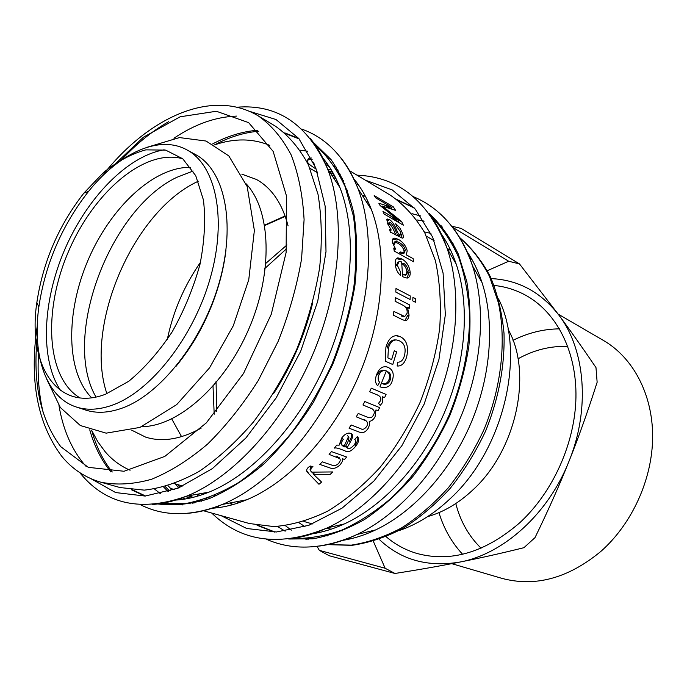 <?xml version="1.0" encoding="UTF-8"?>
<svg xmlns="http://www.w3.org/2000/svg" width="687" height="687" viewBox="0 0 687 687"><rect width="100%" height="100%" fill="white"/><g stroke="black" fill="none" stroke-linecap="round" stroke-linejoin="round"><path stroke-width="1.03" d="M246.178 183.841C270.979 210.136 273.46 271.88 248.874 328.85C224.443 385.896 177.924 426.575 141.78 426.67M193.133 171.003L176.679 177.392C109.405 209.466 61.529 337.652 95.965 397.009M86.107 466.413L83.161 463.029C70.967 447.864 62.903 428.731 58.979 405.622M173.931 138.233C194.988 124.115 215.916 116.738 236.714 116.094M100.809 482.197C116.447 485.348 133.355 484.369 151.544 479.268C170.178 471.686 188.856 459.964 207.577 444.103C225.92 426.017 242.812 404.815 258.269 380.504L278.132 341.43C289.029 313.907 296.844 286.367 301.584 258.81L304.092 219.591C302.727 195.091 298.381 173.468 291.065 154.738C282.254 138.027 271.322 125.077 258.278 115.897L275.41 126.185C288.523 135.391 299.541 148.298 308.463 164.914L318.021 194.335C321.748 216.826 322.28 241.36 319.618 267.921C315.05 295.127 307.407 322.289 296.69 349.408C284.384 375.849 269.931 400.083 253.331 422.11C235.881 442.325 217.719 458.813 198.826 471.583C179.968 481.965 161.788 488.148 144.279 490.132L120.053 487.555L100.809 482.197C85.231 477.688 72.204 469.041 61.718 456.271C37.321 423.381 29.172 379.954 37.253 325.99M300.21 150.213L307.716 151.226M328.79 158.414L331.125 159.667M353.745 178.74C360.907 187.328 366.798 197.641 371.427 209.681C387.949 252.807 383.87 317.368 358.683 376.064C333.427 434.725 289.382 482.102 246.71 499.784C234.791 504.705 223.258 507.53 212.094 508.243M182.69 504.945L180.174 504.121M160.457 493.773L154.558 489.024M163.686 487.066L168.255 491.66M185.438 496.624L190.325 498.015M199.625 500.668L201.463 501.192M209.715 498.436L209.011 497.637M205.585 493.472L205.087 492.828M337.738 184.253L338.545 184.176M343.929 183.798L344.986 183.755M356.175 184.107L358.039 184.305M349.571 170.711L390.525 195.297C403.947 204.571 415.395 217.144 424.858 232.996L435.403 260.691C439.912 281.644 441.329 304.272 439.671 328.592C436.168 353.384 429.633 378.005 420.066 402.445C408.911 426.206 395.54 447.89 379.963 467.495C363.457 485.426 346.05 499.964 327.751 511.111C309.348 520.085 291.408 525.237 273.915 526.586L249.415 523.537L203.395 510.733M219.084 507.53L217.659 506.31M196.783 494.314L198.234 495.954M175.4 483.914L178.551 487.959M341.465 449.513C338.03 448.113 335.66 447.649 334.346 448.122L336.776 445.09L339.146 445.167L341.791 437.894C344.814 433.986 347.751 432.475 350.61 433.342L351.546 433.875C353.29 434.983 352.852 437.756 350.233 442.196L347.055 447.804C348.91 449.298 351.229 448.353 354.02 444.987C355.969 442.591 356.209 440.753 354.75 439.474L357.292 436.649C359.576 438.564 359.069 441.741 355.754 446.189C351.306 451.436 347.699 452.956 344.926 450.758L341.465 449.513M359.413 432.149L349.056 428.19L351.16 424.978L360.684 428.654C362.513 429.95 364.445 429.289 366.497 426.679C368 424.368 367.88 422.428 366.145 420.856L356.252 416.811L358.228 413.471L367.983 417.353C370.422 418.254 372.191 417.559 373.299 415.266C374.947 412.681 374.552 410.534 372.122 408.817L362.959 404.987L364.788 401.517L379.662 407.623L378.039 410.689L375.952 409.933L375.059 416.829C373.419 419.697 371.478 421.2 369.237 421.337L369.64 424.66L368.198 428.267C365.699 432.132 362.77 433.428 359.413 432.149M382.805 402.196L380.229 405.416L378.546 403.286L380.34 400.985C381.465 398.512 380.684 396.597 378.005 395.248L369.64 391.71L371.289 388.164L386.077 394.441L384.6 397.627L382.367 396.777L382.805 402.196M410.148 272.052C410.5 275.35 409.495 277.376 407.133 278.123L402.642 276.749L401.646 261.953L399.138 261.404L397.326 265.268L400.581 272.095L400.409 275.427C397.361 272.55 395.66 268.797 395.308 264.177C395.034 260.33 395.884 258.226 397.859 257.865L401.758 258.913C406.532 261.627 409.323 266.006 410.148 272.052L408.817 272.662L407.159 278.123M396.141 235.1C392.835 233.108 390.946 232.3 390.482 232.67L389.641 229.621L391.221 230.016L387.176 222.7L387.313 218.998L389.246 219.582C391.573 220.716 393.806 223.653 395.935 228.419L398.357 233.932L400.521 234.799L400.555 231.88L396.425 226.143L395.721 223.679L399.782 227.749L402.616 233.4C403.57 236.568 403.552 238.157 402.556 238.157L396.141 235.1M403.329 225.173L384.11 214.009L382.96 211.39L399.078 220.776L380.091 205.525L378.855 203.215L392.019 207.5L375.652 197.796L374.183 195.546L393.316 206.864L395.609 210.402L382.333 206.1L401.68 221.549L403.329 225.173M178.328 499.183L179.693 499.741M188.247 503.159L190.11 503.889M317.3 171.982L314.723 171.106M336.407 167.242L334.457 166.125M325.939 161.943L324.316 161.265M311.4 158.019C308.798 158.044 307.604 158.8 307.81 160.269M341.937 177.109L340.623 176.739M333.813 174.3L330.705 172.884M413.634 261.799L394.218 251.056L393.754 248.067L395.566 249.012L392.492 242.734C391.976 240.038 392.509 238.492 394.098 238.088L398.211 239.231C403.003 242.107 406.008 245.98 407.219 250.858L406.249 254.825L413.127 258.647L413.634 261.799M410.113 299.498L395.806 292.087L395.987 288.506L410.276 295.951L410.113 299.498M415.472 302.271L412.775 300.88L412.939 297.342L415.626 298.742L415.472 302.271M402.256 319.601L393.333 315.17L393.874 311.451L404.729 316.492L407.082 313.315C407.554 309.648 406.189 306.969 402.977 305.251L395.094 301.232L395.411 297.617L409.744 304.968L409.469 308.197L407.46 307.252L409.074 315.118C408.516 318.742 407.211 320.589 405.158 320.649L402.256 319.601M392.775 364.539L385.278 361.147L385.922 347.175C388.318 339.138 392.131 335.325 397.352 335.728L400.178 336.621C406.61 339.842 408.799 346.488 406.738 356.553C404.798 363.208 401.612 366.351 397.163 365.999L397.653 362.161C400.882 362.35 403.166 360.134 404.497 355.514C406.146 348.163 404.445 343.268 399.396 340.821L396.88 339.996C392.835 339.696 390.018 342.409 388.421 348.12L387.88 357.884L391.633 359.593L394.278 350.756L396.665 351.864L392.775 364.539M392.208 380.907C390.637 386.558 386.549 388.55 379.945 386.893L386.326 370.911C382.865 370.001 380.366 371.452 378.82 375.257C377.713 378.022 377.97 380.34 379.585 382.221L377.687 385.768C375.119 383.131 374.801 379.318 376.734 374.346C379.25 368.266 382.745 365.827 387.219 367.038L388.215 367.425C393.067 369.804 394.398 374.303 392.208 380.907M329.228 467.658L319.79 464.421L322.289 461.827L331.606 465.047C334.552 465.992 336.905 465.4 338.639 463.27C340.271 461.432 340.64 459.878 339.747 458.607L329.09 454.365L331.46 451.599L346.626 457.01L344.496 459.474L342.375 458.718L342.315 461.527L340.34 464.584C336.604 468.294 332.903 469.315 329.228 467.658M321.602 482.094L318.974 484.275L307.673 472.587C306.153 471.076 306.333 469.367 308.223 467.469L310.155 465.992L312.92 466.585L311.237 467.907L310.601 470.878L311.795 472.141L332.723 471.943L330.043 474.519L313.444 474.296L321.602 482.094M313.444 474.296L312.903 472.957L314.706 474.348M311.237 467.907L310.653 466.593L310.069 469.625M309.124 474.124L306.66 470.552M339.455 458.126L336.707 456.151L337.437 457.319M386.223 366.798L388.215 367.425M385.106 370.551C381.654 369.64 379.164 371.074 377.635 374.836L378.82 375.257M389.005 379.602C390.207 375.995 389.581 373.359 387.125 371.693L388.335 372.053C390.783 373.728 391.401 376.382 390.19 380.023C388.997 383.277 386.798 384.634 383.586 384.11L382.427 383.638C385.63 384.17 387.82 382.822 389.005 379.602L390.19 380.023M391.633 359.593L390.482 359.069M395.463 339.919C391.487 339.687 388.713 342.366 387.142 347.957L388.421 348.12M395.738 335.668L400.178 336.621M409.074 315.118L407.735 315.324L404.909 320.614M408.104 308.454L406.12 307.441L407.468 307.175M402.685 315.848L401.345 316.029L404.145 316.57M394.098 238.088L392.801 238.956L396.94 240.107L398.211 239.231M395.575 249.08L394.269 249.845L393.977 249.433M403.973 253.048L404.05 250.892C403.209 247.638 401.079 245.053 397.661 243.146L394.647 242.107M395.592 241.3L394.286 242.15L393.256 244.984L394.553 244.177L395.592 241.3L398.949 242.296C402.359 244.211 404.497 246.813 405.347 250.094L404.265 253.014L400.658 251.966L399.345 252.73L402.977 253.778L403.844 253.254M394.252 249.776L395.506 249.046M342.787 178.86L341.525 178.551M334.895 176.353L331.615 174.936M333.315 177.538L335.952 178.474M342.366 180.303L343.586 180.578M312.138 159.53C308.618 159.298 307.037 160.062 307.415 161.849C307.879 163.394 310.816 165.807 316.235 169.096M327.785 164.494L325.269 163.369M339.292 174.197L340.409 174.137M338.184 170.17L336.278 168.976M330.164 172.746L333.358 173.468M314.354 164.425L313.401 162.244M332.345 171.673L329.099 171.123M325.964 164.957L329.185 166.555M331.383 170.032L327.879 169.26M174.446 489.556L170.591 488.448L168.126 485.786M177.615 484.558L179.9 487.401M198.388 494.03L199.728 495.49M206.933 499.432L206.143 498.65M202.373 494.623L201.394 493.489M165.266 486.628L169.071 490.389L170.737 490.862M188.169 495.851L193.287 497.319M202.296 499.896L204.048 500.394M169.071 490.389L168.427 491.609M185.378 498.968L182.476 497.74M194.816 502.927L193.193 502.24M215.572 507.951L214.49 507.444M180.612 498.41L182.922 499.346M191.244 502.635L193.021 503.322M385.596 208.676L383.08 207.886M392.019 207.5L390.92 208.685L385.063 205.198M399.078 220.776L397.902 221.849L390.225 215.624M381.671 206.761L382.333 206.1M390.877 208.616L391.942 207.474M397.876 221.789L399.027 220.75M402.616 233.4L401.38 234.353L402.05 238.149M395.472 227.345L394.982 226.324M398.357 233.932L397.112 234.86L399.628 235.469M386.635 220.029L388.035 220.613L389.246 219.582M389.177 223.498L390.405 222.494C392.87 224.941 394.905 228.393 396.485 232.859L395.231 233.795C393.66 229.364 391.642 225.937 389.177 223.498L389.022 223.412M390.405 222.494L389.374 222.202L387.751 224.151M389.374 222.202L389.306 224.451L388.275 225.267M390.01 230.918L391.221 230.016M396.468 258.57L400.444 259.609L401.758 258.913M398.151 261.893L395.987 265.886L397.326 265.268M406.12 274.74L406.867 271.605C406.429 268.291 404.918 265.714 402.324 263.902L403.647 263.233C406.24 265.062 407.76 267.647 408.198 270.996L406.429 274.731L404.497 274.328L403.157 274.886L405.923 274.946M371.95 408.722L370.74 408.147M365.75 420.53L363.998 419.439L364.986 420.264M357.24 436.614C358.494 438.564 357.721 441.406 354.921 445.159L355.754 446.189M347.055 447.804L346.257 446.73L347.382 447.108M351.315 433.703C352.225 435.008 351.581 437.499 349.382 441.174L350.233 442.196M342.332 445.717C341.061 443.957 341.387 441.835 343.302 439.371L342.461 438.34C340.563 440.788 340.254 442.883 341.525 444.635L342.332 445.717L345.037 447.065C347.751 443.021 349.03 439.663 348.876 436.984L347.467 435.678L348.876 436.984M341.679 444.772L344.239 445.992L348.455 436.726M344.239 445.992L345.037 447.065M388.198 211.957L389.649 211.888M411.968 213.674L420.667 215.976M438.813 224.297L441.578 226.066M466.954 251.451C473.171 260.536 478.204 270.918 482.034 282.597C494.992 322.426 491.171 375.969 470.535 424.145C449.779 472.27 413.54 511.875 375.729 529.875C364.617 535.13 353.625 538.625 342.753 540.368M306.866 539.424L303.688 538.625M285.157 531.188L277.505 526.448M447.074 248.265L450.87 250.703M458.281 256.431L459.818 257.797M342.444 530.819L340.391 530.647M331.134 529.213L326.763 528.131M130.092 470.226C120.517 466.104 112.204 459.938 105.145 451.72L97.837 441.793L91.732 430.483C96.249 446.73 103.093 460.565 112.264 471.995M258.759 131.234C244.16 132.445 229.398 136.996 214.499 144.897C234.276 138.139 252.687 138.302 269.742 145.386M312.783 302.495C304.925 335.007 291.906 365.295 273.718 393.368M198.251 181.222L197.014 181.823C132.565 212.386 83.943 326.583 106.906 393.694M131.741 430.191L145.635 437.121C162.235 442.359 180.741 439.371 201.136 428.156M288.093 225.894C282.194 203.369 271.631 187.886 256.406 179.444L241.815 174.129M264.624 225.147L285.114 215.941M181.557 436.649L171.75 418.933M167.293 339.481C173.107 311.512 184.159 285.801 200.458 262.348M264.684 225.516L285.268 216.405M214.198 414.227L213.013 386.266M265.86 263.336L286.968 244.95M91.629 397.747C65.703 371.633 65.651 312.053 88.202 259.78C110.616 207.448 153.897 166.503 190.677 167.345M79.924 397.885C46.038 377.601 43.006 310.223 68.571 251.339C93.715 192.283 144.691 148.117 182.725 158.757M186.821 149.835L195.409 154.506C224.409 169.689 236.216 222.674 219.402 281.953C202.768 341.207 160.054 395.016 121.565 408.327C108.331 412.947 96.335 413.514 85.566 410.019L76.274 406.996C45.883 397.318 32.109 355.213 38.824 307.072C45.248 264.16 61.821 225.602 88.546 191.407C118.86 153.416 158.895 134.437 186.821 149.835C215.718 164.966 227.354 218.165 210.351 277.823C193.536 337.463 150.676 391.702 112.204 405.201C98.98 409.881 87 410.474 76.274 406.996M60.636 390.568C39.752 359.335 42.551 301.172 64.681 249.673C86.828 198.174 127.112 156.121 164.15 149.792M105.6 394.201C57.184 412.87 27.394 364.66 36.858 302.495C42.972 261.927 58.644 225.482 83.866 193.133L103.668 172.377C117.7 161.17 131.758 153.665 145.833 149.86L165.644 150.118L182.742 158.766L195.743 175.683L203.455 200.046C205.705 219.531 204.563 240.922 200.02 264.212C193.536 287.801 184.245 310.361 172.145 331.898C158.817 351.95 144.347 368.412 128.735 381.294L105.6 394.201M216.663 411.341L216.061 381.294M264.349 268.96L286.573 248.728M398.838 530.665C416.88 524.619 434.055 513.902 450.363 498.513C504.258 449.169 526.242 353.427 498.504 298.828M317.068 546.371L319.309 550.347L329.15 555.714L394.965 573.473C418.263 569.841 439.981 566.019 460.127 562.018C503.442 554.031 548.458 513.721 569.068 461.097C559.398 485.314 548.046 510.827 535.001 537.629L523.923 547.694C501.467 553.267 480.204 558.042 460.127 562.018C427.778 567.488 400.796 559.922 379.172 539.321M597.14 382.23C588.124 410.594 578.763 436.889 569.068 461.097C590.408 408.748 585.212 349.666 559.072 315.359C571 331.46 583.306 348.867 595.981 367.562L597.14 382.23M451.702 226.16L461.235 228.445L519.484 263.928L559.072 315.359C541.047 292.173 518.436 279.927 491.257 278.596M487.341 270.695L508.689 261.249L452.57 227.277M319.309 550.347L385.132 568.252L394.965 573.473M519.484 263.928L508.689 261.249M385.132 568.252L373.307 541.201M386.103 536.684C395.094 544.413 405.313 549.986 416.769 553.413C450.904 562.696 485.22 552.494 519.707 522.807C552.958 492.244 575.045 443.081 575.946 397.481C576.762 351.847 557.054 313.427 527.341 296.191C516.985 290.232 505.907 286.651 494.116 285.448M558.145 314.105L603.624 340.563C632.821 357.523 652.564 393.857 652.65 436.236C652.641 478.59 632.332 523.674 600.816 551.455C568.089 578.437 534.967 587.359 501.458 578.231L451.737 563.658M462.6 554.272C451.754 542.618 443.871 528.741 438.95 512.631M513.017 340.34C528.088 332.826 543.589 328.996 559.501 328.858M567.814 346.454C550.673 345.776 534.065 349.898 518.007 358.812M455.79 503.545C460.367 521.339 468.8 536.221 481.089 548.192M427.597 516.624C443.579 512.133 458.676 503.219 472.914 489.883C516.693 450.002 532.854 372.577 508.105 329.356M108.932 169.955L143.351 137.263L180.14 116.79L216.362 111.26L248.608 122.612L273.151 151.38L286.496 196.01L286.127 252.43L271.288 314.208L243.49 373.539L206.358 422.849L164.828 456.4L124.021 471.265L88.305 467.34L60.765 446.696C40.43 419.585 32.607 382.899 37.278 336.621M43.35 413.299C38.755 394.467 37.192 373.934 38.644 351.701M120.809 160.578C135.94 144.218 151.921 131.234 168.744 121.608M249.003 111.174L276.002 119.529L298.828 138.525L315.745 167.817L325.174 206.237L325.999 251.674L317.738 301.172L300.734 351.151L276.165 397.876L245.937 437.92L212.395 468.586L178.019 488.174L145.129 496.057L115.639 492.562L91.002 478.719M310.052 138.139C317.025 146.623 322.838 156.799 327.484 168.659C345.844 215.529 340.958 288.849 312.104 356.038C283.199 423.201 233.357 477.19 186.709 496.117C174.902 500.909 163.523 503.691 152.566 504.464M110.89 471.969C101.418 460.35 94.368 446.301 89.739 429.813M212.652 143.909C227.792 135.923 242.846 131.372 257.788 130.255M284.779 132.883L298.699 138.362M322.624 157.77C329.571 166.031 335.342 175.966 339.928 187.585C357.352 231.734 353.006 299.893 326.282 362.135C299.506 424.343 253.031 474.391 209.003 492.132C197.418 496.795 186.237 499.449 175.468 500.084C186.203 499.483 197.384 496.838 209.003 492.132L186.709 496.117C141.762 512.098 106.511 504.756 80.954 474.082L79.804 472.647M144.923 496.074L131.363 489.745M315.247 145.094C327.252 155.734 337.214 169.595 345.132 186.692L353.427 216.139C356.493 238.2 356.622 261.919 353.822 287.295C349.297 313.152 341.954 338.889 331.804 364.505C320.202 389.495 306.574 412.526 290.927 433.609C274.439 453.094 257.136 469.324 239.016 482.274C220.819 493.12 203.034 500.213 185.662 503.545L161.187 503.459M313.246 142.261L331.031 159.547C341.13 174.335 348.721 192.188 353.796 213.099C357.223 235.504 357.583 259.686 354.887 285.655C350.387 312.147 342.933 338.545 332.542 364.823L313.53 402.153C298.69 425.416 282.357 445.829 264.547 463.382C246.272 478.916 227.869 490.647 209.329 498.573C191.098 504.215 173.905 506.01 157.761 503.949M92.616 433.531L92.058 431.17M215.229 144.656L217.332 143.437M340.597 157.495C347.648 166.288 353.496 176.774 358.125 188.934C375.729 235.212 371.083 305.457 343.56 369.563C315.977 433.634 268.196 485.34 222.511 504.404C210.497 509.411 198.869 512.382 187.628 513.318M397.661 243.146L398.949 242.296M404.05 250.892L405.347 250.094M336.098 168.684L336.578 167.525M383.578 208.041L384.11 207.508M406.867 271.605L408.198 270.996M343.32 445.657L344.118 446.73M365.312 180.157L392.217 189.895L415.231 209.08L432.69 237.204L443.089 273.074L445.339 314.706L438.941 359.447L424.119 404.188L401.852 445.734L373.788 481.158L342.023 508.165L308.832 525.297L276.414 531.987L246.667 528.483L221.077 515.654M429.693 214.353C436.932 224.168 442.78 235.641 447.254 248.771C462.033 292.559 457.748 353.47 434.158 408.507C410.448 463.493 369.194 508.517 327.252 527.908C314.663 533.696 302.314 537.346 290.223 538.848M231.725 504.928L230.068 502.961M362.281 195.417L364.849 195.271M397.034 199.642L413.875 207.534M441.166 233.743C447.28 242.528 452.269 252.593 456.142 263.937C470.106 305.062 466.215 361.757 444.309 412.87C422.29 463.931 383.818 505.761 344.367 523.932C333.478 528.921 322.735 532.219 312.156 533.842M274.362 532.064L257.05 525.272M431.367 216.697C442.385 227.878 451.539 241.584 458.839 257.814C464.876 275.315 468.482 294.551 469.65 315.505C469.487 348.369 462.669 381.525 449.204 414.974C434.57 447.289 414.45 476.005 391.092 498.255C375.076 511.824 358.64 522.438 341.783 530.098C324.985 535.972 308.746 538.754 293.048 538.453M428.834 213.193C440.556 224.091 450.371 237.702 458.281 254.018L466.808 281.593C470.2 301.937 470.87 323.551 468.826 346.42C465.168 369.615 458.873 392.569 449.933 415.283C439.603 437.404 427.271 457.765 412.956 476.383C397.764 493.601 381.62 507.985 364.522 519.518C347.218 529.213 330.069 535.637 313.074 538.788L288.763 539.02M455.103 230.695C462.368 240.819 468.191 252.576 472.57 265.981C486.43 308.832 482.18 367.021 459.697 419.482C437.095 471.9 397.79 515.018 357.154 534.443C344.427 540.48 331.898 544.353 319.558 546.045M397.885 219.582L399.138 219.488M416.837 219.926L424.154 221.12M440.453 226.212L442.402 227.071M459.663 237.573C471.445 247.878 481.381 260.785 489.462 276.32L498.35 302.589C506.559 340.761 501.579 387.021 483.863 429.873C474.021 450.861 462.196 470.123 448.396 487.676C433.712 503.872 418.074 517.302 401.457 527.968C384.626 536.856 367.931 542.575 351.375 545.126L327.665 544.619M308.171 539.321L306.204 538.496M291.288 530.175L285.397 525.684M424.265 231.88L430.955 233.425M443.012 237.805L444.214 238.363M451.471 242.271L453.111 243.292M469.152 256.595L472.278 260.055M352.654 538.307L347.991 538.419M327.304 535.929L325.432 535.448M317.609 532.872L316.372 532.382M304.899 526.646L299.171 522.85M258.278 115.897C210.823 87.438 145.85 118.954 101.195 177.255M322.632 157.787C329.58 165.979 335.342 175.906 339.928 187.585L327.484 168.659C307.759 124.338 277.565 103.857 236.895 107.224M132.591 489.874L145.618 496.023M299.146 138.903L285.715 133.682M371.427 209.681L358.125 188.934C345.621 157.916 326.797 137.967 301.662 129.079M246.71 499.784L222.511 504.404C191.39 516.667 163.961 516.736 140.225 504.61M307.106 471.205L307.673 472.587M339.035 457.448L339.747 458.607M385.991 366.721L387.219 367.038M396.021 335.703L397.352 335.728M403.406 316.673L404.729 316.492M402.977 253.778L404.265 253.014M399.276 235.727L400.521 234.799M386.764 219.471L387.313 218.998M405.098 275.298L406.429 274.731M396.511 258.561L397.859 257.865M376.888 394.664L378.005 395.248M371.074 408.112L372.122 408.817M365.166 420.04L366.145 420.856M441.26 233.855C447.323 242.588 452.286 252.61 456.142 263.937L447.254 248.771C428.877 201.411 398.786 176.877 356.974 175.151M312.302 533.825C322.813 532.219 333.504 528.921 344.367 523.932L327.252 527.908C280.244 547.161 241.738 542.215 211.716 513.052M258.269 525.478L275.006 532.047M414.313 208.015L398.022 200.389M375.042 196.053L374.509 196.027M365.286 196.078L362.813 196.25M231.038 502.772L232.618 504.687M482.034 282.597L472.57 265.981C460.462 231.261 440.728 208.161 413.351 196.68M375.729 529.875L357.154 534.443C323.637 549.548 293.289 551.12 266.127 539.149M459.62 237.504C471.823 248.041 482.111 261.172 490.475 276.913C497.534 293.959 502.042 312.748 504.009 333.289C504.945 365.536 498.865 398.005 485.778 430.689C475.971 451.591 464.146 470.775 450.303 488.242C435.567 504.361 419.8 517.732 403.003 528.355C385.931 537.208 368.91 542.867 351.959 545.341L327.587 544.636M174.438 483.631L182.871 486.095M205.602 492.742L206.675 493.051M214.688 495.396L216.156 495.825M236.422 501.742L239.325 502.592M303.886 521.459L312.413 523.949M309.983 168.341L317.574 172.772M338.03 184.691L339 185.258M346.205 189.457L347.528 190.23M365.776 200.862L368.387 202.382M397.069 219.101L401.843 221.892M426.49 236.259L434.167 240.733M146.331 147.507L179.496 137.58L206.083 141.041L228.788 155.88L247.174 186.529L254.37 230.428L248.763 279.721L233.288 325.767L209.535 367.871L176.679 404.626L139.899 427.426L106.141 433.154L80.345 425.536L60.344 407.528L46.725 379.207M225.98 249.956C223.764 268.823 218.732 288.025 210.883 307.553C202.905 326.437 194.327 343.552 175.855 366.549M36.858 302.495L38.824 307.072M83.866 193.133L88.546 191.407"/></g></svg>
